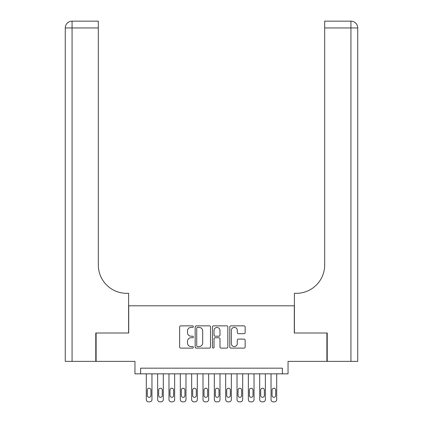 <?xml version="1.0" encoding="UTF-8"?>
<svg xmlns="http://www.w3.org/2000/svg" width="423" height="423" viewBox="0 0 423 423"><rect width="100%" height="100%" fill="white"/><g stroke="black" fill="none" stroke-linecap="round" stroke-linejoin="round"><path stroke-width="0.63" d="M193.353 326.63A0.777 0.777 0 0 0 192.576 325.853L180.748 325.853A1.116 1.116 0 0 0 179.638 326.963L179.638 347.003A1.116 1.116 0 0 0 180.748 348.113L192.576 348.113A0.777 0.777 0 0 0 193.353 347.336A0.777 0.777 0 0 0 192.576 346.553L191.048 346.553A3.564 3.564 0 0 1 187.484 342.995L187.484 341.324A3.564 3.564 0 0 1 191.048 337.76L192.576 337.76A0.777 0.777 0 0 0 193.353 336.983A0.777 0.777 0 0 0 192.576 336.206L191.048 336.206A3.564 3.564 0 0 1 187.484 332.642L187.484 330.971A3.564 3.564 0 0 1 191.048 327.407L192.576 327.407A0.777 0.777 0 0 0 193.353 326.63M244.034 333.699A1.116 1.116 0 0 0 245.144 332.584L245.144 326.963A1.116 1.116 0 0 0 244.034 325.853L230.895 325.853A1.116 1.116 0 0 0 229.784 326.963L229.784 347.003A1.116 1.116 0 0 0 230.895 348.113L244.034 348.113A1.116 1.116 0 0 0 245.144 347.003L245.144 340.208A1.116 1.116 0 0 0 244.034 339.098L238.408 339.098A1.116 1.116 0 0 0 237.298 340.208L237.298 343.576A2.977 2.977 0 0 1 234.321 346.553A2.977 2.977 0 0 1 231.344 343.576L231.344 330.389A2.977 2.977 0 0 1 234.321 327.407A2.977 2.977 0 0 1 237.298 330.389L237.298 332.584A1.116 1.116 0 0 0 238.408 333.699L244.034 333.699M282.379 373.837L288.047 373.837L288.047 361.364L326.889 361.364L326.889 333.012L294.286 333.012L294.286 305.797L128.714 305.797L128.714 333.012L96.111 333.012L96.111 361.364L134.953 361.364L134.953 373.837L282.379 373.837L282.379 368.169L140.621 368.169L140.621 373.837M210.527 326.963A1.116 1.116 0 0 0 209.411 325.853L196.277 325.853A1.116 1.116 0 0 0 195.167 326.963L195.167 347.003A1.116 1.116 0 0 0 196.277 348.113L209.411 348.113A1.116 1.116 0 0 0 210.527 347.003L210.527 326.963M213.589 325.853L226.723 325.853A1.116 1.116 0 0 1 227.833 326.963L227.833 347.003A1.116 1.116 0 0 1 226.723 348.113L221.102 348.113A1.116 1.116 0 0 1 219.986 347.003L219.986 338.876A1.116 1.116 0 0 0 218.876 337.76L215.143 337.76A1.116 1.116 0 0 0 214.033 338.876L214.033 347.336A0.777 0.777 0 0 1 213.255 348.113A0.777 0.777 0 0 1 212.473 347.336L212.473 326.963A1.116 1.116 0 0 1 213.589 325.853M197.504 327.407A0.777 0.777 0 0 0 196.721 328.19L196.721 345.776A0.777 0.777 0 0 0 197.504 346.553L199.117 346.553A3.564 3.564 0 0 0 202.68 342.995L202.68 330.971A3.564 3.564 0 0 0 199.117 327.407L197.504 327.407M219.986 330.442A2.977 2.977 0 0 0 217.01 327.465A2.977 2.977 0 0 0 214.033 330.442L214.033 335.09A1.116 1.116 0 0 0 215.143 336.206L218.876 336.206A1.116 1.116 0 0 0 219.986 335.09L219.986 330.442M151.963 373.837L151.963 399.582A2.268 2.268 0 0 1 149.694 401.85L148.563 401.85A2.268 2.268 0 0 1 146.295 399.582L146.295 373.837M150.942 395.5L150.942 390.054A1.814 1.814 0 0 0 149.129 388.24A1.814 1.814 0 0 0 147.315 390.054L147.315 395.5A1.814 1.814 0 0 0 149.129 397.313A1.814 1.814 0 0 0 150.942 395.5M95.772 333.012L128.603 333.012L128.603 293.324L126.673 293.324A28.352 28.352 0 0 1 98.321 264.972L98.321 27.955L72.069 27.955L72.069 361.364L95.772 361.364L95.772 333.012M72.069 361.364L65.264 361.364L65.264 27.955A6.805 6.805 0 0 1 72.069 21.15L98.321 21.15L98.321 27.955M126.673 293.324A28.352 28.352 0 0 1 98.321 264.972M72.069 21.15A6.805 6.805 0 0 0 65.264 27.955L72.069 27.955L72.069 21.15M350.931 361.364L350.931 27.955L357.736 27.955L357.736 361.364L327.228 361.364L327.228 333.012L294.397 333.012L294.397 293.324L296.327 293.324A28.352 28.352 0 0 0 324.679 264.972L324.679 21.15L350.931 21.15A6.805 6.805 0 0 1 357.736 27.955L357.736 293.324M349.229 21.15L324.679 21.15M296.327 293.324A28.352 28.352 0 0 0 324.679 264.972M163.304 373.837L163.304 399.582A2.268 2.268 0 0 1 161.036 401.85L159.899 401.85A2.268 2.268 0 0 1 157.631 399.582L157.631 373.837M162.284 395.5L162.284 390.054A1.814 1.814 0 0 0 160.47 388.24A1.814 1.814 0 0 0 158.651 390.054L158.651 395.5A1.814 1.814 0 0 0 160.47 397.313A1.814 1.814 0 0 0 162.284 395.5M174.641 373.837L174.641 399.582A2.268 2.268 0 0 1 172.378 401.85L171.241 401.85A2.268 2.268 0 0 1 168.973 399.582L168.973 373.837M173.62 395.5L173.62 390.054A1.814 1.814 0 0 0 171.807 388.24A1.814 1.814 0 0 0 169.993 390.054L169.993 395.5A1.814 1.814 0 0 0 171.807 397.313A1.814 1.814 0 0 0 173.62 395.5M185.983 373.837L185.983 399.582A2.268 2.268 0 0 1 183.714 401.85L182.583 401.85A2.268 2.268 0 0 1 180.314 399.582L180.314 373.837M184.962 395.5L184.962 390.054A1.814 1.814 0 0 0 183.148 388.24A1.814 1.814 0 0 0 181.335 390.054L181.335 395.5A1.814 1.814 0 0 0 183.148 397.313A1.814 1.814 0 0 0 184.962 395.5M197.324 373.837L197.324 399.582A2.268 2.268 0 0 1 195.056 401.85L193.924 401.85A2.268 2.268 0 0 1 191.656 399.582L191.656 373.837M196.304 395.5L196.304 390.054A1.814 1.814 0 0 0 194.49 388.24A1.814 1.814 0 0 0 192.677 390.054L192.677 395.5A1.814 1.814 0 0 0 194.49 397.313A1.814 1.814 0 0 0 196.304 395.5M208.666 373.837L208.666 399.582A2.268 2.268 0 0 1 206.398 401.85L205.261 401.85A2.268 2.268 0 0 1 202.992 399.582L202.992 373.837M207.645 395.5L207.645 390.054A1.814 1.814 0 0 0 205.832 388.24A1.814 1.814 0 0 0 204.013 390.054L204.013 395.5A1.814 1.814 0 0 0 205.832 397.313A1.814 1.814 0 0 0 207.645 395.5M220.008 373.837L220.008 399.582A2.268 2.268 0 0 1 217.739 401.85L216.602 401.85A2.268 2.268 0 0 1 214.334 399.582L214.334 373.837M218.987 395.5L218.987 390.054A1.814 1.814 0 0 0 217.168 388.24A1.814 1.814 0 0 0 215.355 390.054L215.355 395.5A1.814 1.814 0 0 0 217.168 397.313A1.814 1.814 0 0 0 218.987 395.5M231.344 373.837L231.344 399.582A2.268 2.268 0 0 1 229.076 401.85L227.944 401.85A2.268 2.268 0 0 1 225.676 399.582L225.676 373.837M230.324 395.5L230.324 390.054A1.814 1.814 0 0 0 228.51 388.24A1.814 1.814 0 0 0 226.696 390.054L226.696 395.5A1.814 1.814 0 0 0 228.51 397.313A1.814 1.814 0 0 0 230.324 395.5M242.686 373.837L242.686 399.582A2.268 2.268 0 0 1 240.417 401.85L239.286 401.85A2.268 2.268 0 0 1 237.017 399.582L237.017 373.837M241.665 395.5L241.665 390.054A1.814 1.814 0 0 0 239.852 388.24A1.814 1.814 0 0 0 238.038 390.054L238.038 395.5A1.814 1.814 0 0 0 239.852 397.313A1.814 1.814 0 0 0 241.665 395.5M254.027 373.837L254.027 399.582A2.268 2.268 0 0 1 251.759 401.85L250.622 401.85A2.268 2.268 0 0 1 248.359 399.582L248.359 373.837M253.007 395.5L253.007 390.054A1.814 1.814 0 0 0 251.193 388.24A1.814 1.814 0 0 0 249.38 390.054L249.38 395.5A1.814 1.814 0 0 0 251.193 397.313A1.814 1.814 0 0 0 253.007 395.5M265.369 373.837L265.369 399.582A2.268 2.268 0 0 1 263.101 401.85L261.964 401.85A2.268 2.268 0 0 1 259.696 399.582L259.696 373.837M264.349 395.5L264.349 390.054A1.814 1.814 0 0 0 262.53 388.24A1.814 1.814 0 0 0 260.716 390.054L260.716 395.5A1.814 1.814 0 0 0 262.53 397.313A1.814 1.814 0 0 0 264.349 395.5M276.705 373.837L276.705 399.582A2.268 2.268 0 0 1 274.437 401.85L273.306 401.85A2.268 2.268 0 0 1 271.037 399.582L271.037 373.837M275.685 395.5L275.685 390.054A1.814 1.814 0 0 0 273.871 388.24A1.814 1.814 0 0 0 272.058 390.054L272.058 395.5A1.814 1.814 0 0 0 273.871 397.313A1.814 1.814 0 0 0 275.685 395.5M350.931 21.15L350.931 27.955L324.679 27.955"/></g></svg>
